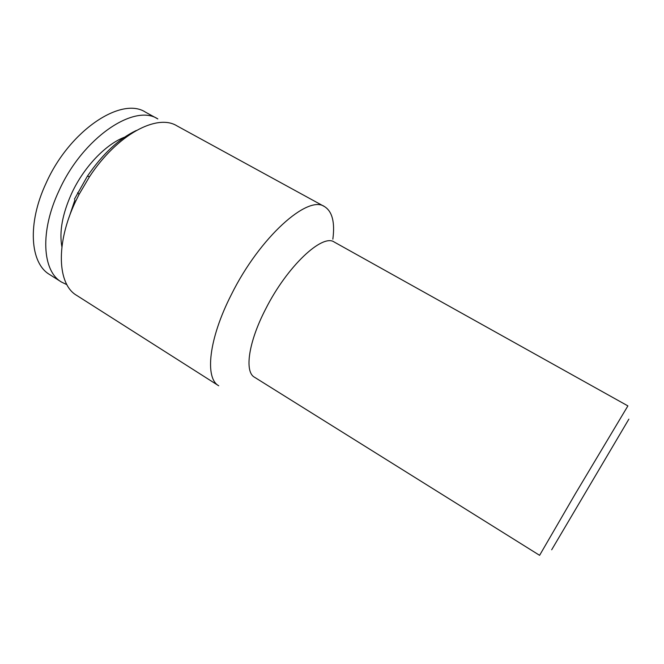 <?xml version="1.0" encoding="UTF-8"?>
<svg xmlns="http://www.w3.org/2000/svg" width="664" height="664" viewBox="0 0 664 664"><rect width="100%" height="100%" fill="white"/><g stroke="black" fill="none" stroke-linecap="round" stroke-linejoin="round"><path stroke-width="1" d="M61.445 282.034C42.388 271.103 39.649 231.545 59.038 190.651C82.801 137.689 134.385 103.277 157.825 118.922L145.524 112.174C121.578 96.272 69.678 130.185 46.181 182.949C26.983 223.685 30.171 263.334 49.601 274.514L61.445 282.034L66.898 284.682M74.899 199.98L69.031 217.385M127.231 136.286C107.942 142.013 84.345 165.809 71.604 193.514C62.375 214.016 59.137 231.794 61.893 246.859M265.65 309.034C248.377 342.325 244.352 371.832 254.445 377.193L539.6 555.328L575.29 493.867L627.895 405.895L334.282 242.069C322.546 233.305 287.097 266.322 265.65 309.034M231.346 294.625C208.612 339.08 204.695 378.189 218.713 385.776L76.609 295.347C57.552 284.449 55.353 243.821 75.638 201.333L79.074 194.386L89.557 176.649C117.146 134.501 157.061 113.502 176.807 125.787L324.563 206.628C308.088 194.394 259.715 237.197 231.346 294.625M628.858 419.15L551.676 549.784M136.244 130.509C118.839 138.809 102.555 154.04 87.374 176.209L74.443 199.15M332.847 239.173C335.054 222.365 332.299 211.517 324.563 206.628M77.638 192.693L79.074 194.386M87.374 176.209L89.557 176.649"/></g></svg>
